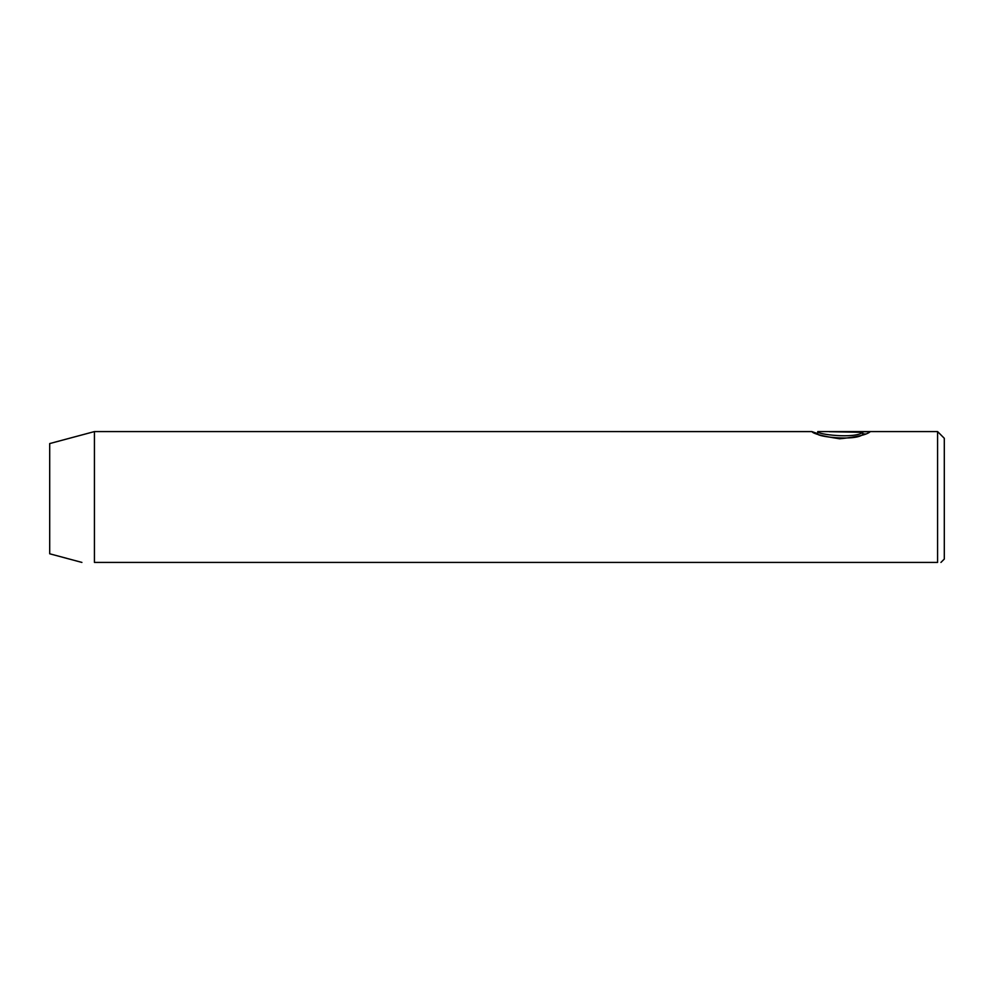 <?xml version="1.0" encoding="UTF-8"?>
<svg xmlns="http://www.w3.org/2000/svg" width="994" height="994" viewBox="0 0 994 994"><rect width="100%" height="100%" fill="white"/><g stroke="black" fill="none" stroke-linecap="round" stroke-linejoin="round"><path stroke-width="1.49" d="M862.78 432.303L862.78 434.54C854.915 441.261 816.223 436.627 817.714 433.831L817.739 431.582L937.591 431.582L937.591 562.418C942.026 562.418 942.026 562.418 937.591 562.418C942.026 562.418 942.026 562.418 937.591 562.418L94.43 562.418C78.601 562.418 78.601 562.418 94.43 562.418C78.601 562.418 78.601 562.418 94.43 562.418L94.43 431.582L811.862 431.595C813.415 433.806 822.672 436.204 839.619 438.789C856.828 437.062 867.016 434.701 870.185 431.707L829.406 431.707L862.78 432.303C854.964 439.025 816.211 434.39 817.714 431.595M937.591 431.582L944.3 438.292L944.3 559.063L940.945 562.418M94.43 431.582L49.7 443.572L49.7 553.782L81.906 562.418M817.714 433.632L811.887 431.582M862.78 433.943L865.19 433.943M817.714 433.819L816.708 433.819"/></g></svg>
